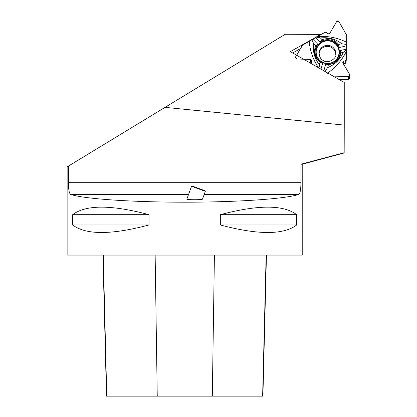 <?xml version="1.0" encoding="UTF-8"?>
<svg xmlns="http://www.w3.org/2000/svg" width="417" height="417" viewBox="0 0 417 417"><rect width="100%" height="100%" fill="white"/><g stroke="black" fill="none" stroke-linecap="round" stroke-linejoin="round"><path stroke-width="0.63" d="M346.282 34.554L346.261 42.081C337.405 37.754 328.143 35.888 318.479 36.493L319.511 37.765L316.383 37.066L325.427 32.125L326.464 32.5L327.788 33.907L329.665 33.574L336.686 21.496L337.801 20.85L338.917 21.502L346.282 34.554M339.302 47.564A12.536 12.343 5.7 0 0 320.147 42.101L322.221 39.797A13.167 12.963 -174.3 0 1 338.64 44.483L339.302 47.564L346.287 45.87L346.261 42.081M346.287 45.87L346.287 59.793L345.349 60.793L343.488 61.289L342.753 62.654L349.701 74.518L349.571 78.214A1.293 1.272 -174.3 0 1 348.294 79.36L338.875 79.392M346.287 59.793L346.027 62.409A0.735 0.725 5.7 0 1 345.933 62.701L345.771 62.972A0.881 0.87 -174.3 0 1 345.094 63.4L343.754 63.52A0.678 0.667 5.7 0 0 343.28 63.78M348.294 79.36L348.586 76.42L334.418 76.843L348.586 76.42L349.863 75.258M319.104 53.261A8.376 8.246 -174.3 0 1 335.748 54.627A8.376 8.246 -174.3 0 1 335.742 54.908M348.586 76.42L349.701 74.518L342.842 63.04L343.488 61.289L345.349 60.793L346.292 59.725L346.282 34.554L338.917 21.502L336.686 21.496L329.665 33.574L327.788 33.907L326.464 32.5L325.057 32.224L302.591 45.099L295.491 57.061L296.607 58.969L310.378 59.464L311.603 60.918L311.165 63.551L311.004 62.957L311.692 61.309L310.957 59.813L310.378 59.464L296.607 58.969L295.33 57.556L302.591 45.099L309.258 41.439C310.034 50.963 313.11 59.714 318.479 67.684L319.511 65.563L319.302 64.583L320.011 62.149L322.659 63.348L320.965 69.154M320.011 62.149A13.167 12.963 -174.3 0 1 315.877 45.813L317.837 44.291L312.833 39.177L309.258 41.439M312.833 39.177L316.383 37.066M311.009 62.904L310.701 62.373A0.678 0.667 5.7 0 0 310.123 62.039L308.497 62.024M321.736 62.06A11.78 11.598 -174.3 0 1 323.217 41.257A11.78 11.598 -174.3 0 1 334.366 61.565A11.78 11.598 -174.3 0 1 321.736 62.06M320.193 68.711L319.511 65.563M346.298 49.785L343.957 51.739L345.901 52.172C341.721 60.574 335.518 67.622 327.288 73.324M343.957 51.739L343.274 52.307C340.183 59.532 334.955 64.64 327.59 67.637L324.869 71.484M323.832 70.791L325.745 64.228L328.487 64.567L327.59 67.637M325.745 64.228A12.536 12.343 5.7 0 0 340.079 50.639L346.287 49.133M315.705 37.556L320.147 42.101M317.837 44.291A12.536 12.343 5.7 0 0 322.659 63.348M346.277 51.531L345.901 52.172M328.487 64.567A13.167 12.963 5.7 0 0 340.772 52.917L343.274 52.307M340.079 50.639L340.772 52.917M318.479 36.493L317.728 36.487M311.765 39.615L313.62 43.504C312.594 51.291 314.486 58.317 319.302 64.583M319.511 37.765L320.428 37.968L322.221 39.797M315.877 45.813L313.62 43.504M346.303 44.457L341.789 43.722C335.456 38.927 328.335 37.014 320.428 37.968M338.64 44.483L341.789 43.722M344.171 152.721L300.902 164.22L300.902 182.677L68.461 182.677L68.461 166.075L67.132 166.889L67.132 255.089L302.231 255.089L302.231 164.22L343.874 153.06L344.171 152.721L344.254 125.095L165.038 107.357L285.254 34.267L320.871 34.371L320.845 34.674M68.461 166.075L165.038 107.357M344.254 125.095L344.254 82.467L290.336 51.645L320.871 34.371M300.902 164.22L302.231 164.22M68.461 182.677C68.44 189.401 69.154 193.3 70.603 194.39C83.176 198.862 132.033 202.203 184.679 202.193C237.325 202.203 286.187 198.862 298.76 194.39C300.204 193.316 300.918 189.417 300.902 182.677M72.667 214.682L72.667 224.966C85.824 235.006 111.276 235.006 149.025 224.966L149.025 214.682C111.276 204.643 85.824 204.643 72.667 214.682L149.025 214.682M220.338 214.682L220.338 224.966C258.081 235.006 283.534 235.006 296.69 224.966L296.69 214.682C283.534 204.643 258.081 204.643 220.338 214.682L296.69 214.682M266.453 255.089L262.908 396.15L106.486 396.15L102.942 255.089M220.338 224.966L296.69 224.966M72.667 224.966L149.025 224.966M186.863 199.107C186.185 199.931 202.579 199.931 202.5 199.107L205.336 191.32L191.528 186.295L186.863 199.107M343.973 82.305L343.973 79.371M343.973 64.937L343.973 63.504M300.537 48.56L292.698 52.995M205.336 191.32L205.07 190.751L192.091 186.029L191.528 186.295M342.79 62.931L342.842 62.388M343.248 63.723L343.488 61.289M343.754 63.52L344.009 60.95M345.094 63.4L345.349 60.793M345.771 62.972L346.032 60.356M345.933 62.701L346.193 60.084M319.141 52.761A8.376 8.246 -174.3 0 1 328.288 45.375A8.376 8.246 -174.3 0 1 335.81 54.408C336.983 57.796 328.367 64.468 323.243 60.507C320.647 59.25 319.281 56.67 319.141 52.761M310.123 62.039L310.378 59.464M310.701 62.373L310.957 59.813M311.52 61.758L311.603 60.918M321.898 61.898A11.436 11.259 -174.3 0 1 321.898 42.393A11.436 11.259 -174.3 0 1 339.047 52.198A11.436 11.259 -174.3 0 1 321.898 61.898M212.31 396.15L214.416 255.089M262.627 396.15L266.15 255.089M157.245 396.15L155.145 255.089M106.768 396.15L103.249 255.089M298.76 194.39L204.215 194.39M188.578 194.39L70.603 194.39M311.004 62.957L310.957 63.431"/></g></svg>
